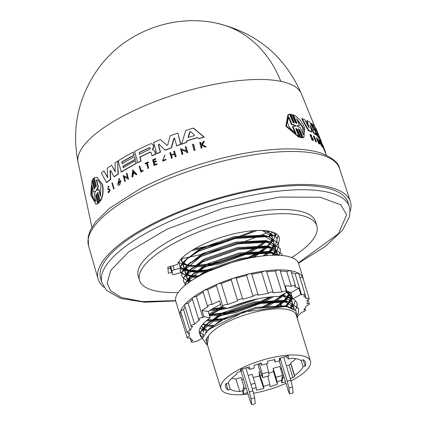 <?xml version="1.0" encoding="UTF-8"?>
<svg xmlns="http://www.w3.org/2000/svg" width="426" height="426" viewBox="0 0 426 426"><rect width="100%" height="100%" fill="white"/><g stroke="black" fill="none" stroke-linecap="round" stroke-linejoin="round"><path stroke-width="0.64" d="M280.825 81.361A117.262 95.807 -78.4 0 0 216.392 23.158C172.674 13.643 124.541 32.104 98.395 68.437C78.208 96.894 71.446 128.237 78.096 162.46A116.852 37.52 -17.1 0 1 121.272 117.059A116.852 37.52 -17.1 0 1 280.825 81.361A116.852 37.52 -17.1 0 1 301.374 93.768L314.755 126.602M257.128 230.498L237.415 237.916M236.627 238.187L208.99 246.537M208.197 246.745L191.551 250.669M300.218 137.614L301.922 137.657L300.218 137.614L296.72 129.413L297.247 129.254L295.995 128.317L295.862 129.035L299.27 137.002L286.394 125.942L288.53 114.424L289.51 114.216L292.923 122.182L294.19 123.114L294.318 122.395L290.82 114.195L292.023 114.392L295.511 122.592L296.725 123.545L296.826 122.832L293.439 114.86C297.992 117.033 301.73 121.357 304.654 127.832L303.94 137.513L303.115 137.673L299.739 129.701L299.222 129.861L302.598 137.832L303.115 137.673M299.27 137.002L298.738 137.167L285.814 126.128L287.987 114.594L288.53 114.424M294.318 122.39L293.791 122.555L290.287 114.36L290.82 114.195M296.821 122.832L296.304 122.992L292.923 115.025L293.439 114.86M303.882 137.529L302.598 137.832M316.028 141.97A122.267 39.261 162.9 0 0 315.735 141.81L313.366 136.059L313.829 135.915A122.182 39.235 -17.1 0 1 314.122 136.07L316.491 141.826L316.028 141.97M311.566 135.803L310.836 135.122L311.331 136.512L313.286 139.153L313.35 140.468L312.876 140.612L311.31 139.126L312.029 138.903L312.998 139.834L312.961 139.014L311.321 136.895L310.463 134.43L311.779 135.697L311.092 135.953M312.487 139.158L310.842 137.044L309.984 134.579M323.813 147.843L323.888 147.822A122.544 39.352 162.9 0 0 323.552 147.156L324.181 148.818L323.739 148.956A122.267 39.261 162.9 0 0 323.584 148.695L323.041 147.247M323.584 148.695L324.032 148.557L322.178 143.7L324.942 150.378L324.5 150.516A122.267 39.261 162.9 0 0 324.383 150.245L323.84 148.924M322.21 146.411L322.658 146.272L322.961 147.023A122.731 39.41 -17.1 0 1 323.116 147.22L322.668 147.359A122.267 39.261 162.9 0 0 322.514 147.162L321.987 145.974M322.658 146.272L320.331 141.783L322.035 145.958L321.587 146.097A122.267 39.261 162.9 0 0 321.401 145.905L319.047 140.143L319.495 140.005L322.264 145.314L320.613 141.262A122.182 39.235 -17.1 0 1 320.767 141.459L323.116 147.22M319.26 144.036L319.814 143.897L319.26 144.036A122.267 39.261 162.9 0 0 318.861 143.738L316.411 138.013L316.869 137.87L318.398 139.68L317.934 140.191L317.258 139.185M318.355 141.767L318.808 141.629A122.512 39.341 162.9 0 1 319.266 141.986L318.813 142.13A122.049 39.192 162.9 0 0 318.355 141.767L318.115 141.192L318.573 141.054A122.459 39.32 -17.1 0 1 319.362 141.682L319.718 143.892A122.731 39.41 162.9 0 0 319.319 143.599L316.869 137.87M316.076 130.484A120.563 38.713 162.9 0 0 315.794 130.063M321.774 143.828L320.549 140.825A121.341 38.963 162.9 0 0 317.061 135.841L314.739 130.164M312.439 127.454L311.182 123.609L311.64 123.471A120.75 38.771 -17.1 0 1 312.801 124.461L316.209 134.563L315.751 134.701A121.341 38.963 162.9 0 0 313.733 133.274L310.373 126.575M309.952 125.164L310.293 125.356L309.952 125.164L311.923 131.836L311.454 131.98A121.341 38.963 162.9 0 0 308.28 130.558L301.736 118.801L302.22 118.652A120.75 38.771 -17.1 0 1 304.611 119.536L309.191 128.045L307.13 120.664A120.75 38.771 -17.1 0 1 309.84 122.193L313.914 130.468L311.64 123.471M308.131 126.064L306.661 120.808L307.13 120.664M193.292 144.212L193.596 144.276L195.06 150.122A122.241 39.251 162.9 0 0 194.256 150.378L193.952 150.314L192.488 144.462A122.156 39.224 -17.1 0 1 193.292 144.212L194.757 150.064A122.704 39.4 162.9 0 0 193.952 150.314M142.859 170.182L143.264 170.789A122.241 39.251 162.9 0 0 140.868 172.008L139.164 166.38A122.182 39.235 -17.1 0 1 139.76 166.076L141.054 171.098A122.656 39.384 162.9 0 1 142.859 170.182L143.264 170.789M139.76 166.076L141.32 171.151M148.157 161.955L148.541 162.476A121.761 39.096 162.9 0 0 147.348 163.041L148.663 168.142A122.241 39.251 162.9 0 0 148.051 168.44L146.469 163.28A122.225 39.245 162.9 0 0 145.207 163.893L145.085 163.424A122.182 39.235 -17.1 0 1 148.157 161.955L148.28 162.423A122.225 39.245 162.9 0 0 147.082 162.988L148.397 168.089A122.704 39.4 162.9 0 0 147.785 168.387M146.512 163.446A121.761 39.096 162.9 0 0 145.468 163.946L145.207 163.893M164.574 155.868L162.641 160.517M166.257 159.729L165.496 159.377L166.257 159.729L162.604 161.22L164.628 155.218L164.532 155.863L165.048 155.309L164.777 155.256M164.628 155.218L165.048 155.309M202.046 145.266L201.573 146.049L202.062 148.014A122.241 39.251 162.9 0 0 201.429 148.2L201.115 148.136L199.735 142.577A122.182 39.235 -17.1 0 1 200.369 142.39L200.902 144.536A122.384 39.298 -17.1 0 1 201.578 144.339L203.277 141.56A122.182 39.235 -17.1 0 1 204.097 141.331L202.03 144.696L205.843 146.784A122.704 39.4 162.9 0 0 205.002 147.018L201.727 145.202L201.258 145.98L201.573 146.049M200.369 142.39L200.683 142.454L201.216 144.6M204.097 141.331L204.416 141.395L202.35 144.76L206.168 146.848A122.241 39.251 162.9 0 0 205.321 147.082L205.002 147.018M157.167 164.25L156.901 164.196A122.704 39.4 162.9 0 0 154.09 165.448L154.356 165.501A122.241 39.251 162.9 0 1 157.167 164.25L156.773 163.701A122.661 39.384 -17.1 0 0 154.547 164.692L153.962 162.428A122.448 39.32 -17.1 0 1 156.193 161.438L156.017 160.756L156.459 161.491A121.98 39.171 162.9 0 0 154.228 162.482L154.814 164.745M156.017 160.756A122.384 39.298 162.9 0 0 153.786 161.747L153.36 160.085A122.225 39.245 -17.1 0 1 155.591 159.095L155.469 158.621L155.857 159.148A121.761 39.096 162.9 0 0 153.626 160.139L154.052 161.8M176.162 156.566L175.879 156.507A122.704 39.4 162.9 0 0 175.155 156.779L175.432 156.837A122.241 39.251 162.9 0 1 176.162 156.566L174.463 150.942A122.182 39.235 -17.1 0 0 173.733 151.209L174.367 153.69A122.416 39.309 -17.1 0 0 171.135 154.92L170.501 152.439L171.412 154.973M174.49 154.169A121.98 39.171 162.9 0 0 171.492 155.304L172.2 158.062A122.241 39.251 162.9 0 0 171.486 158.339L169.788 152.71A122.182 39.235 162.9 0 1 170.501 152.439M181.806 149.909L182.882 154.148A122.241 39.251 162.9 0 0 182.126 154.414L180.352 148.498L186.327 150.921L185.289 146.805A122.156 39.224 -17.1 0 1 186.055 146.544L187.536 152.396A122.704 39.4 162.9 0 0 186.764 152.657L186.572 151.896L181.519 149.845L182.594 154.09A122.704 39.4 162.9 0 0 181.838 154.356M180.352 148.498L186.62 150.98M186.055 146.544L187.829 152.46A122.241 39.251 162.9 0 0 187.057 152.716L186.764 152.657M193.67 128.167L204.294 137.161A121.341 38.963 162.9 0 0 198.969 138.668L197.408 137.529A121.682 39.075 162.9 0 0 186.822 140.82L186.306 142.438A121.809 39.112 162.9 0 0 181.508 144.057L185.832 130.431A120.75 38.771 162.9 0 1 193.356 128.104L193.67 128.167M197.542 137.646A121.218 38.92 162.9 0 0 187.115 140.878L186.599 142.502A121.341 38.963 162.9 0 0 181.795 144.116L181.508 144.057M153.275 149.893L155.075 151.448L155.778 154.207A121.341 38.963 162.9 0 0 152.21 155.783L151.944 155.73A121.809 39.112 -17.1 0 1 155.511 154.148L154.808 151.395L153.275 149.893L152.519 149.861M140.063 157.114L139.797 157.061A121.437 38.995 162.9 0 1 150.165 152.125L150.431 152.178A120.973 38.846 162.9 0 0 140.063 157.114L141.081 161.065A121.341 38.963 162.9 0 0 137.768 162.759L134.6 151.443A120.75 38.771 -17.1 0 1 150.463 143.834L151.757 143.679L153.19 145.08L153.52 146.363L153.126 148.04L152.332 149.191L152.955 149.909M151.757 143.679L153.456 145.133L153.786 146.416L153.392 148.099L152.604 149.249M159.281 144.244L158.6 144.723L160.517 152.189A121.341 38.963 162.9 0 0 156.795 153.765L153.632 142.449A120.75 38.771 -17.1 0 1 160.517 139.579L167.088 145.452M160.517 139.579L166.997 145.388M166.944 145.447L167.684 144.962L170.208 135.825A120.75 38.771 -17.1 0 1 177.823 133.098L180.959 144.403A121.341 38.963 162.9 0 0 176.769 145.884L174.585 138.365L173.749 138.477L171.305 147.742A121.809 39.112 162.9 0 0 165.091 150.154L159.01 144.19L158.328 144.664L160.245 152.135A121.809 39.112 162.9 0 0 156.528 153.711M174.873 138.423L174.032 138.535L171.587 147.795A121.341 38.963 162.9 0 0 165.368 150.213L165.091 150.154M122.006 162.114L122.166 163.712A121.186 38.915 -17.1 0 1 134.44 156.779L135.388 159.478A120.968 38.846 162.9 0 0 132.502 161.023A120.968 38.846 162.9 0 0 123.114 166.417L123.189 167.684A121.559 39.032 -17.1 0 1 135.468 160.751L136.416 163.462A121.341 38.963 162.9 0 0 133.519 165.011A121.341 38.963 162.9 0 0 121.341 172.136L118.178 160.82A120.75 38.771 -17.1 0 1 133.247 152.151L134.275 155.176A120.563 38.713 162.9 0 0 131.4 156.715A120.563 38.713 162.9 0 0 122.006 162.114L122.432 163.765M135.511 172.812L136.895 174.426A122.267 39.261 162.9 0 0 136.192 174.804L134.605 173.19A122.544 39.352 162.9 0 0 132.891 174.138L132.614 176.582A122.731 39.41 162.9 0 0 131.938 176.966L132.752 169.809L135.511 172.812M254.136 230.652A123.716 39.724 -17.1 0 1 226.936 240.37M218.181 243.017A123.716 39.724 -17.1 0 1 194.107 249.119M134.722 173.329A122.081 39.203 162.9 0 0 133.152 174.191L132.875 176.641A122.267 39.261 162.9 0 0 132.204 177.019L131.938 176.966M110.904 170.565L110.366 170.954L110.717 179.426A121.341 38.963 162.9 0 0 106.606 182.647L101.351 173.126A120.75 38.771 -17.1 0 1 103.976 170.922L107.64 177.754L107.245 168.355A120.75 38.771 -17.1 0 1 111.532 165.235L115.276 171.806L115.036 162.854A120.75 38.771 -17.1 0 1 117.714 161.113L118.002 174.058A121.809 39.112 162.9 0 0 114.077 176.731L110.627 170.506L110.089 170.901L110.446 179.367A121.809 39.112 162.9 0 0 106.324 182.589M103.976 170.922L107.618 177.253M111.532 165.235L115.265 171.364M117.714 161.113L118.268 174.117A121.341 38.963 162.9 0 0 114.349 176.79L114.077 176.731M119.994 181.79A122.049 39.192 162.9 0 0 119.291 182.259L118.87 181.614A122.459 39.32 -17.1 0 1 120.579 180.491L120.846 180.544L119.828 184.623A122.267 39.261 162.9 0 0 119.019 185.166L117.853 185.198L118.976 178.659L119.621 178.952L119.248 179.863L119.887 179.005L119.621 178.952M118.976 178.659L119.887 179.005M118.934 179.697L117.81 184.021M128.711 179.042A122.267 39.261 162.9 0 0 128.189 179.351L127.928 179.298A122.731 39.41 -17.1 0 1 128.45 178.989L126.937 173.126L128.45 178.989M124.28 176.817L125.372 181.061A122.267 39.261 162.9 0 0 124.866 181.38L123.087 175.464L127.48 177.557L126.415 173.441A122.182 39.235 -17.1 0 1 126.937 173.126M123.087 175.464L127.741 177.615M108.508 192.69L109.796 189.969L109.248 189.006L107.959 188.745L109.248 189.006L110.078 190.028L108.79 192.749L107.884 192.169L108.486 191.716M108.204 191.657L108.593 191.988L109.397 190.289L108.891 189.655L107.842 189.41L108.263 186.151L109.077 186.636L108.752 187.195L108.183 186.913L107.959 188.745M112.331 182.727L114.104 188.638A122.267 39.261 162.9 0 0 113.662 188.968L111.889 183.052A122.182 39.235 -17.1 0 1 112.331 182.727L114.104 188.638M99.343 202.158L97.261 193.793L97.57 193.857L99.652 202.222L98.619 202.973L99.652 202.222M98.086 203.729L97.772 203.665L95.759 195.534L96.074 195.603L98.086 203.729L95.877 204.251L90.679 194.842L92.011 180.406L94.024 188.537L94.338 188.606L92.325 180.475L92.011 180.406M94.024 188.537L94.37 189.043L94.801 187.61L92.724 179.239L93.427 178.425L93.741 178.489L95.823 186.854L95.515 186.79L95.871 187.296L96.351 185.864L94.316 177.733L96.872 177.285L102.267 184.415C103.427 191.104 102.719 196.631 100.131 201.003L98.102 192.871L97.735 192.36L97.261 193.793M96.872 177.285L102.559 184.474C103.72 191.167 103.012 196.695 100.435 201.061L100.131 201.003M174.319 138.12L174.585 138.365M155.107 151.592L154.84 151.539M313.35 140.468L311.789 138.977M104.072 287.31A131.948 42.371 -17.1 0 1 98.129 279.083A131.948 42.371 -17.1 0 1 146.65 226.888A131.948 42.371 -17.1 0 1 274.062 186.359A131.948 42.371 -17.1 0 1 350.358 201.487A131.948 42.371 -17.1 0 1 350.071 211.631M139.148 153.946L139.568 152.503A120.569 38.713 162.9 0 1 149.537 147.779L150.287 148.189L149.696 149.377A121.186 38.915 162.9 0 0 139.733 154.105L139.281 154.175L139.307 152.449A121.032 38.862 -17.1 0 1 149.27 147.726L149.755 147.662M194.512 135.021L194.251 135.649A121.437 38.995 162.9 0 0 188.548 137.422L188.042 137.028L189.778 131.794L190.539 131.559L194.512 135.021M95.909 201.519C92.176 199.714 90.829 194.235 91.856 185.081L93.592 192.137L95.669 191.109L94.167 194.464L95.909 201.519L95.616 201.482M96.617 190.454L96.452 189.794L98.108 187.003L96.329 179.916C98.299 180.086 99.828 182.003 100.925 185.651L100.456 196.365L98.678 189.272L96.526 190.481M295.394 125.452L295.676 126.112L292.928 126.485L295.9 133.391C288.2 127.731 285.894 122.363 288.972 117.299L291.948 124.206L295.394 125.452L294.867 125.617L291.4 124.376L288.423 117.464M295.143 126.277L294.867 125.617M296.555 118.55L303.158 127.401C304.595 130.979 304.665 133.402 303.365 134.68L300.431 127.725L297.353 126.389L297.076 125.745L299.489 125.5L296.555 118.55M303.248 134.392L302.662 127.555L296.922 119.424M148.152 227.154A129.397 41.551 -17.1 0 1 273.439 187.36A129.397 41.551 -17.1 0 1 347.999 202.472L349.288 206.674A129.397 41.551 -17.1 0 0 274.727 191.562A129.397 41.551 -17.1 0 0 149.441 231.35A129.397 41.551 -17.1 0 0 101.404 280.138A129.397 41.551 -17.1 0 0 101.931 282.768L100.637 278.572A129.397 41.551 -17.1 0 1 148.152 227.154M178.164 292.449A92.761 29.783 -17.1 0 1 139.536 280.393L138.242 276.197A92.761 29.783 -17.1 0 1 172.301 239.332A92.761 29.783 -17.1 0 1 262.112 210.811A92.761 29.783 -17.1 0 1 315.56 221.642L316.853 225.844A92.761 29.783 -17.1 0 1 291.677 257.528M139.536 280.393A92.761 29.783 -17.1 0 1 173.595 243.534A92.761 29.783 -17.1 0 1 263.406 215.008A92.761 29.783 -17.1 0 1 316.853 225.844M277.278 244.812A53.335 17.125 162.9 0 0 278.418 242.9A53.335 17.125 162.9 0 0 279.174 237.436A53.335 17.125 162.9 0 0 248.438 231.206A53.335 17.125 162.9 0 0 196.796 247.607A53.335 17.125 162.9 0 0 177.472 264.477L167.791 267.24L168.398 273.274L171.795 272.305M269.594 252.309A53.335 17.125 162.9 0 0 274.376 248.214M274.45 248.14A53.335 17.125 162.9 0 0 277.235 244.865M277.065 238.826A53.335 17.125 162.9 0 0 278.103 235.466M180.938 317.429A64.235 20.624 -17.1 0 1 180.358 316.087A64.235 20.624 -17.1 0 1 203.942 290.559A64.235 20.624 -17.1 0 1 266.138 270.808A64.235 20.624 -17.1 0 1 303.152 278.311A64.235 20.624 -17.1 0 1 303.424 279.744M291.858 296.038A64.235 20.624 -17.1 0 1 291.427 296.363M287.534 299.084A64.235 20.624 -17.1 0 1 284.169 301.203M284.02 301.294A64.235 20.624 -17.1 0 1 280.627 303.253M180.358 316.087L175.837 301.395A64.235 20.624 -17.1 0 1 199.421 275.867A64.235 20.624 -17.1 0 1 261.617 256.117A64.235 20.624 -17.1 0 1 298.631 263.619L303.152 278.311M202.084 338.345L195.587 341.87A61.45 19.734 -17.1 0 1 194.842 341.545A2.668 0.857 -17.1 0 1 191.253 341.801A2.668 0.857 -17.1 0 1 192.232 340.741A2.668 0.857 -17.1 0 1 192.861 340.449A61.45 19.734 -17.1 0 1 190.14 337.727A2.668 0.857 -17.1 0 1 187.184 337.738A2.668 0.857 -17.1 0 1 188.164 336.678A2.668 0.857 -17.1 0 1 189.442 336.151A61.45 19.734 -17.1 0 1 189.389 332.573A2.668 0.857 -17.1 0 1 187.105 332.397A2.668 0.857 -17.1 0 1 188.084 331.337A2.668 0.857 -17.1 0 1 190.033 330.629A61.45 19.734 -17.1 0 1 192.648 326.438A2.668 0.857 -17.1 0 1 191.018 326.14A2.668 0.857 -17.1 0 1 191.998 325.081A2.668 0.857 -17.1 0 1 194.586 324.261A61.45 19.734 -17.1 0 1 199.698 319.745A2.668 0.857 -17.1 0 1 198.649 319.399A2.668 0.857 -17.1 0 1 199.629 318.339A2.668 0.857 -17.1 0 1 202.792 317.482L196.338 296.491A2.668 0.857 162.9 0 0 193.175 297.348A2.668 0.857 162.9 0 0 192.195 298.408L198.649 319.399M202.792 317.482A61.45 19.734 -17.1 0 1 203.889 316.736L201.951 310.437A61.45 19.734 -17.1 0 1 208.112 306.645A2.668 0.857 -17.1 0 1 207.553 306.326A2.668 0.857 -17.1 0 1 208.532 305.266A2.668 0.857 -17.1 0 1 212.159 304.452L207.638 289.755A2.668 0.857 162.9 0 0 204.011 290.575A2.668 0.857 162.9 0 0 203.032 291.634L207.553 306.326M212.159 304.452A61.45 19.734 -17.1 0 1 219.55 300.878L221.488 307.173A61.45 19.734 162.9 0 1 223.006 306.502A2.668 0.857 -17.1 0 1 222.793 306.283A2.668 0.857 -17.1 0 1 223.772 305.224A2.668 0.857 -17.1 0 1 227.724 304.521L221.27 283.53A2.668 0.857 162.9 0 0 217.313 284.233A2.668 0.857 162.9 0 0 216.333 285.292L222.793 306.283M227.724 304.521A61.45 19.734 -17.1 0 1 237.676 300.852A2.668 0.857 -17.1 0 1 237.655 300.804A2.668 0.857 -17.1 0 1 238.635 299.744A2.668 0.857 -17.1 0 1 241.196 298.93A2.668 0.857 -17.1 0 1 242.751 299.228L236.292 278.237A2.668 0.857 162.9 0 0 234.742 277.938A2.668 0.857 162.9 0 0 232.175 278.758A2.668 0.857 162.9 0 0 231.196 279.818A2.668 0.857 162.9 0 0 231.217 279.861A61.45 19.734 162.9 0 0 221.27 283.53M237.644 300.756L231.217 279.861M242.751 299.228A61.45 19.734 -17.1 0 1 253.065 296.389A2.668 0.857 -17.1 0 1 254.045 295.511A2.668 0.857 -17.1 0 1 256.622 294.691A2.668 0.857 -17.1 0 1 258.161 295A2.668 0.857 -17.1 0 1 258.145 295.223A61.45 19.734 -17.1 0 1 268.124 293.407A2.668 0.857 -17.1 0 1 268.944 292.795A2.668 0.857 -17.1 0 1 271.527 291.975A2.668 0.857 -17.1 0 1 273.066 292.289A2.668 0.857 -17.1 0 1 272.864 292.784A61.45 19.734 -17.1 0 1 281.826 292.119A2.668 0.857 -17.1 0 1 282.332 291.799A2.668 0.857 -17.1 0 1 284.909 290.979A2.668 0.857 -17.1 0 1 286.448 291.288A2.668 0.857 -17.1 0 1 285.905 292.082A61.45 19.734 -17.1 0 1 287.188 292.114L285.25 285.814A61.45 19.734 -17.1 0 1 291.299 286.304A2.668 0.857 -17.1 0 1 291.341 286.283A2.668 0.857 -17.1 0 1 293.924 285.463A2.668 0.857 -17.1 0 1 295.463 285.771A2.668 0.857 -17.1 0 1 294.483 286.831A2.668 0.857 -17.1 0 1 294.441 286.858A61.45 19.734 -17.1 0 1 298.903 288.21L300.836 294.51L292.742 298.903A51.019 16.38 -17.1 0 1 296.975 303.19A51.019 16.38 -17.1 0 1 297.119 305.884M258.161 295L251.702 274.009A2.668 0.857 162.9 0 0 250.168 273.7A2.668 0.857 162.9 0 0 247.586 274.52A2.668 0.857 162.9 0 0 246.606 275.398A61.45 19.734 162.9 0 0 236.292 278.237M253.065 296.389L246.606 275.398M273.066 292.289L266.607 271.298A2.668 0.857 162.9 0 0 265.068 270.989A2.668 0.857 162.9 0 0 262.491 271.809A2.668 0.857 162.9 0 0 261.665 272.416A61.45 19.734 162.9 0 0 251.766 274.216M268.124 293.407L261.665 272.416M286.448 291.288L279.988 270.297A2.668 0.857 162.9 0 0 278.455 269.988A2.668 0.857 162.9 0 0 275.872 270.808A2.668 0.857 162.9 0 0 275.366 271.128A61.45 19.734 162.9 0 0 266.751 271.756M281.826 292.119L275.366 271.128M295.463 285.771L290.942 271.08A2.668 0.857 162.9 0 0 289.403 270.766A2.668 0.857 162.9 0 0 286.82 271.586A2.668 0.857 162.9 0 0 286.778 271.612A61.45 19.734 162.9 0 0 280.239 271.106M291.299 286.304L286.778 271.612M181.929 315.575A2.668 0.857 162.9 0 0 181.71 315.687A2.668 0.857 162.9 0 0 180.73 316.747L187.184 337.738M185.102 306.917A61.45 19.734 162.9 0 0 183.574 309.638A2.668 0.857 162.9 0 0 181.63 310.346A2.668 0.857 162.9 0 0 180.651 311.406L187.105 332.397M192.483 299.35A61.45 19.734 162.9 0 0 188.127 303.269A2.668 0.857 162.9 0 0 185.539 304.089A2.668 0.857 162.9 0 0 184.559 305.149L191.018 326.14M207.377 344.756L208.516 335.72A46.844 15.043 -17.1 0 1 223.868 323.845A46.844 15.043 -17.1 0 1 286.991 309.372A46.844 15.043 -17.1 0 1 296.214 314.91L310.421 361.094A46.844 15.043 -17.1 0 1 293.221 379.704A46.844 15.043 -17.1 0 1 290.963 380.897M248.06 394.087A46.844 15.043 -17.1 0 1 220.876 388.64A46.844 15.043 -17.1 0 1 238.075 370.024A46.844 15.043 -17.1 0 1 283.428 355.619A46.844 15.043 -17.1 0 1 310.421 361.094M262.996 255.951L268.108 252.277M192.461 274.605L205.923 265.52L239.348 253.96L266.49 251.936L268.231 252.181L272.917 247.815L276.868 252.027L277.166 252.996L267.693 246.947M272.991 247.735L275.728 243.976M275.766 243.901L276.969 240.621M276.98 240.557L276.809 237.639L266.612 231.116L262.283 230.493M263.231 255.925L268.263 252.288M268.38 252.192L269.264 251.457M269.717 251.074L273.023 247.841M273.093 247.762L275.798 244.007M275.84 243.938L277.012 240.663M277.022 240.605L276.841 237.745L266.644 231.222L260.345 230.45M180.241 270.302L180.576 271.389L181.785 272.821M181.838 272.864L185.214 274.738M185.305 274.77L190.773 276.005M190.907 276.021L198.564 276.341M180.938 272.571L174.697 274.355A2.316 0.745 -17.1 0 1 172.402 274.28A2.316 0.745 -17.1 0 1 172.392 274.232L172.088 271.218A2.316 0.745 -17.1 0 1 174.239 269.828L180.486 268.05A51.019 16.38 162.9 0 0 180.464 271.479A51.019 16.38 162.9 0 0 180.938 272.571L180.608 271.495L181.769 272.88M181.822 272.928L185.161 274.813M185.246 274.845L190.672 276.096M190.805 276.112L198.362 276.453M272.64 255.243L274.589 253.252L277.235 255.227M274.663 253.172L277.401 249.412M277.438 249.343L278.641 246.058M278.652 245.994L278.482 243.076L268.284 236.552L265.137 236.057L235.503 238.304L199.118 250.957L185.933 259.535L180.225 267.209C181.945 262.203 188.255 256.819 199.15 251.063L235.535 238.411L268.321 236.659L278.513 243.182L278.695 246.042M272.789 255.238L274.695 253.278M274.77 253.198L277.475 249.45M277.512 249.375L278.684 246.1M278.828 255.28L279.073 254.849M279.115 254.78L280.313 251.494M280.324 251.436L280.154 248.512L269.962 241.995L266.814 241.494L237.175 243.747L200.795 256.393L187.605 264.972L182.003 272.129L181.79 275.798L183.462 278.258M278.923 255.28L279.147 254.886M279.184 254.817L280.356 251.542M280.367 251.478L280.186 248.619L269.993 242.101L237.207 243.853L200.827 256.5L182.035 272.235L181.827 275.904L183.446 278.322M282.087 255.504L281.826 253.949L271.634 247.431L268.486 246.936L238.848 249.183L202.467 261.83L189.277 270.414L183.675 277.571L183.468 281.235L185.134 283.695M282.113 255.504L281.858 254.056L271.666 247.538L238.88 249.29L202.499 261.937L183.707 277.677L183.5 281.341L185.118 283.759M280.111 255.35L273.306 252.868L270.159 252.373L240.52 254.62L204.139 267.272L190.954 275.851L185.347 283.008L184.932 285.409M279.957 255.339L273.338 252.975L240.557 254.727L204.171 267.379L185.379 283.114L184.959 285.383M229.939 263.172L208.878 271.181M183.51 278.3L186.886 280.175M186.977 280.207L190.635 281.165M183.494 278.364L186.833 280.249M186.923 280.281L190.518 281.245M185.182 283.737L186.13 284.435M185.166 283.801L186.071 284.483M297.385 314.835L298.466 312.38L298.557 308.333L288.365 301.816L285.218 301.315L255.579 303.568L219.198 316.214L206.008 324.798L200.406 331.955L200.199 335.619L202.377 338.489M297.38 315.011L298.498 312.487L298.589 308.44L288.397 301.922L255.611 303.674L219.23 316.321L200.438 332.062L200.231 335.725L202.366 338.563M205.71 340.145L206.392 340.363M205.689 340.23L206.381 340.454M296.906 317.157L295.905 310.794L287.859 306.992L284.861 306.512L244.258 311.933L208.458 329.559L202.382 338.457L206.711 344.639L207.441 344.969M292.742 298.903L292.561 298.317L286.693 296.374L280.723 295.623M292.593 298.424L286.725 296.48L280.548 295.719M224.108 307.631L217.521 310.778L209.448 315.501L210.167 317.839L203.889 316.736M224.305 307.668L217.558 310.884L209.48 315.607M200.241 332.685L203.868 334.644M203.186 335.858L202.696 334.277L203.814 334.724M292.561 298.317L290.889 292.88L286.97 291.395M290.921 292.987L287.002 291.501M295.255 310.149L295.729 309.367L295.234 310.133M295.319 310.208L296.863 306.928A51.019 16.38 -17.1 0 1 295.729 309.367L297.044 305.879M180.336 267.565L183.542 269.296M183.627 269.328L189.101 270.569M189.235 270.585L197.797 270.872M198.015 270.861L211.211 269.365A51.019 16.38 -17.1 0 1 198.473 270.579M213.879 268.923A51.019 16.38 -17.1 0 1 211.211 269.365L214.113 268.822M180.368 267.672L183.489 269.37M183.574 269.402L189 270.659M189.133 270.675L197.616 270.984M197.834 270.979L213.618 269.035M123.114 166.417L123.455 167.737M171.587 147.795L171.305 147.742M180.959 144.403L180.672 144.345A121.809 39.112 162.9 0 0 176.481 145.83M177.823 133.098L180.672 144.345M160.517 152.189L160.245 152.135M118.268 174.117L118.002 174.058M110.717 179.426L110.446 179.367M155.778 154.207L155.511 154.148M152.689 149.856L152.332 149.191M153.786 146.416L153.52 146.363M141.081 161.065L140.82 161.012A121.809 39.112 162.9 0 0 137.507 162.7M139.797 157.061L140.82 161.012M151.944 155.73L151.134 152.572L150.165 152.125L150.623 152.066M134.275 155.176L134.014 155.123A121.032 38.862 162.9 0 0 121.74 162.056M133.247 152.151L134.014 155.123M136.416 163.462L136.155 163.408A121.809 39.112 162.9 0 0 121.075 172.077M135.468 160.751L136.155 163.408M135.388 159.478L135.122 159.425A121.431 38.995 162.9 0 0 122.848 166.358M134.44 156.779L135.122 159.425M186.599 142.502L186.306 142.438M187.115 140.878L186.822 140.82M204.294 137.161L203.969 137.097A121.809 39.112 162.9 0 0 198.654 138.604M193.356 128.104L203.969 137.097M119.019 185.166L117.853 185.198M119.828 184.623L119.557 184.57A122.731 39.41 162.9 0 0 118.753 185.113M120.579 180.491L119.557 184.57M119.248 179.863L118.801 179.66L118.018 184.197L119.994 181.556A122.512 39.341 162.9 0 0 119.019 182.206M187.829 152.46L187.536 152.396M182.882 154.148L182.594 154.09M125.372 181.061L124.014 176.763L127.731 178.537L127.928 179.298M125.106 181.007A122.731 39.41 162.9 0 0 124.6 181.322M136.895 174.426L136.629 174.372A122.731 39.41 162.9 0 0 135.931 174.751M132.752 169.809L136.629 174.372M172.2 158.062L171.923 158.009A122.704 39.4 162.9 0 0 171.209 158.28M171.492 155.304L171.923 158.009M175.155 156.779L174.452 154.02A122.448 39.32 162.9 0 0 171.215 155.25M174.463 150.942L175.879 156.507M154.228 162.482L153.962 162.428M156.459 161.491L156.193 161.438M153.626 160.139L153.36 160.085M155.857 159.148L155.591 159.095M154.09 165.448L152.657 159.878A122.182 39.235 -17.1 0 1 155.469 158.621M156.773 163.701L156.901 164.196M109.077 186.636L108.47 187.136M108.263 186.151L108.795 186.583M206.168 146.848L205.843 146.784M202.35 144.76L202.03 144.696M202.062 148.014L201.748 147.95A122.704 39.4 162.9 0 0 201.115 148.136M201.258 145.98L201.748 147.95M165.496 159.377L162.807 160.602L164.532 155.863M165.986 159.675L162.604 161.22M148.663 168.142L148.397 168.089M147.348 163.041L147.082 162.988M143.003 170.735A122.704 39.4 162.9 0 0 140.607 171.955M113.827 188.585A122.731 39.41 162.9 0 0 113.391 188.91M195.06 150.122L194.757 150.064M93.427 178.425L95.515 186.79M97.772 203.665L95.552 204.182M95.759 195.534L96.185 194.102L96.542 194.607L98.619 202.973M313.733 133.274L314.191 133.13L310.037 125.436M316.209 134.563A121.809 39.112 162.9 0 0 314.191 133.13M308.28 130.558L308.759 130.409L302.22 118.652M311.923 131.836A121.809 39.112 162.9 0 0 308.759 130.409M321.087 142.135L321.454 142.023L321.241 141.507M321.593 143.381L321.747 143.333A121.809 39.112 162.9 0 0 321.454 142.023M319.644 137.428A121.431 38.995 162.9 0 0 319.399 136.773L318.339 134.169A121.186 38.915 -17.1 0 0 315.863 130.239L315.197 128.609A121.032 38.862 162.9 0 1 317.674 132.545A121.032 38.862 162.9 0 1 317.972 133.343L317.966 133.343M312.876 124.669L312.988 124.637A120.75 38.771 -17.1 0 1 316.486 129.621L317.674 132.545M317.061 135.841L317.514 135.702L312.988 124.637M320.874 141.618L321.289 141.491A121.809 39.112 162.9 0 0 320.991 140.686A121.809 39.112 162.9 0 0 317.514 135.702M319.399 136.773A121.431 38.995 162.9 0 0 316.928 132.837L317.461 134.142A121.559 39.032 -17.1 0 1 319.931 138.072L320.991 140.686M318.861 143.738L319.319 143.599M318.808 141.629L318.573 141.054M319.266 141.986L319.367 142.976L317.322 138.791L318.387 140.047M322.514 147.162L322.961 147.023M320.235 141.379L320.613 141.262M321.401 145.905L321.854 145.767L319.495 140.005M322.178 143.7L321.737 143.839M324.383 150.245L324.83 150.106L323.888 147.822M324.942 150.378L324.942 150.373A122.731 39.41 162.9 0 0 324.83 150.106M325.017 151.789L325.357 151.683A122.704 39.4 162.9 0 1 325.565 152.636L325.384 152.689M325.357 151.683L324.836 150.41M315.735 141.81L316.204 141.666L313.829 135.915M316.491 141.826A122.731 39.41 162.9 0 0 316.204 141.666M299.739 129.701L298.541 128.737L298.434 129.456L301.922 137.657M300.745 137.449L297.247 129.254M188.548 137.422L188.042 137.028L188.846 137.481M133.194 171.524L134.382 172.929A122.512 39.341 162.9 0 0 132.939 173.723L133.194 171.524M322.865 145.388L323.723 147.439A122.512 39.341 162.9 0 0 323.446 146.879L322.865 145.388M293.216 126.389L292.385 126.655L293.216 126.389M295.782 125.819L295.676 126.112M298.796 125.718L299.489 125.5M190.843 131.623L190.081 131.858L188.34 137.087M133.455 171.582L133.2 173.781M93.592 192.137L95.754 191.002M92.032 185.805L92.32 195.917L95.669 201.471M96.452 189.794L96.926 190.518M98.678 189.272L98.976 189.336L100.611 195.859M96.633 179.974L98.406 187.062L98.108 187.003M96.761 189.858L98.406 187.062M295.048 132.837L292.385 126.655M291.948 124.206L291.4 124.376M296.555 125.904L298.983 125.659M180.544 272.688A53.335 17.125 162.9 0 0 181.678 273.3M181.732 273.322A53.335 17.125 162.9 0 0 185.321 274.594M185.411 274.616A53.335 17.125 162.9 0 0 191.279 275.569M191.423 275.579A53.335 17.125 162.9 0 0 199.688 275.723M180.283 269.051A53.335 17.125 162.9 0 0 183.004 270.105M183.084 270.132A53.335 17.125 162.9 0 0 188.398 271.202M188.532 271.218A53.335 17.125 162.9 0 0 196.7 271.575M196.903 271.57A53.335 17.125 162.9 0 0 210.913 270.228M251.958 257.629A53.335 17.125 162.9 0 0 258.294 254.434M167.95 268.833L170.501 268.103M275.436 233.315A51.019 16.38 -17.1 0 1 275.665 233.922A51.019 16.38 -17.1 0 1 275.894 235.828M266.676 248.012A51.019 16.38 -17.1 0 1 260.707 252.032M260.52 252.144A51.019 16.38 -17.1 0 1 253.79 255.829M252.283 256.574A51.019 16.38 -17.1 0 1 248.566 258.3M198.26 270.585A51.019 16.38 -17.1 0 1 189.698 270.185M189.565 270.169A51.019 16.38 -17.1 0 1 183.973 268.875M183.883 268.838A51.019 16.38 -17.1 0 1 180.315 266.937M217.036 308.317A64.235 20.624 -17.1 0 1 213.873 308.765M180.486 268.05L180.225 267.209M180.193 267.102L178.659 262.107M203.202 292.177A61.45 19.734 162.9 0 0 196.338 296.491M216.419 285.564A61.45 19.734 162.9 0 0 207.638 289.755M300.836 294.51A61.45 19.734 162.9 0 1 301.581 294.829A2.668 0.857 -17.1 0 1 305.17 294.579L298.717 273.588A2.668 0.857 162.9 0 0 295.122 273.843A61.45 19.734 162.9 0 0 291.384 272.518M305.17 294.579A2.668 0.857 -17.1 0 1 303.562 295.932A61.45 19.734 -17.1 0 1 306.283 298.653A2.668 0.857 -17.1 0 1 309.239 298.642L302.779 277.651A2.668 0.857 162.9 0 0 299.957 277.619M291.938 298.014L291.315 295.99A2.668 0.857 162.9 0 0 290.271 295.644A61.45 19.734 162.9 0 0 291.448 294.701M286.24 298.546A61.45 19.734 162.9 0 0 287.172 297.907A2.668 0.857 162.9 0 0 289.845 297.289M289.968 297.236A2.668 0.857 162.9 0 0 290.644 296.869M301.581 294.829L295.122 273.843M306.283 298.653L305.123 294.872M309.239 298.642A2.668 0.857 -17.1 0 1 306.981 300.229A61.45 19.734 -17.1 0 1 307.034 303.807A2.668 0.857 -17.1 0 1 309.319 303.983A2.668 0.857 -17.1 0 1 306.39 305.751A61.45 19.734 -17.1 0 1 303.775 309.936A2.668 0.857 -17.1 0 1 305.405 310.24A2.668 0.857 -17.1 0 1 301.837 312.12A61.45 19.734 -17.1 0 1 297.172 316.284M291.586 299.92L290.889 297.662M290.857 297.556L290.271 295.644M297.076 316.646A2.668 0.857 -17.1 0 1 297.774 316.981A2.668 0.857 -17.1 0 1 297.119 317.849M281.075 306.214L280.217 303.429M189.442 336.151L188.393 332.738M190.033 330.629L183.574 309.638M194.586 324.261L188.127 303.269M202.142 338.308L202.419 338.159M202.723 336.961A51.019 16.38 -17.1 0 1 200.018 334.442M199.991 334.394A51.019 16.38 -17.1 0 1 199.448 333.191A51.019 16.38 -17.1 0 1 210.167 317.839M220.625 304.366A51.019 16.38 162.9 0 0 208.229 311.539L201.951 310.437M221.488 307.173L227.766 308.275A51.019 16.38 -17.1 0 1 279.094 296.507L287.188 292.114M298.903 288.21L290.804 292.609A51.019 16.38 162.9 0 0 286.927 291.262M297.108 305.943A51.019 16.38 -17.1 0 1 296.863 306.928L297.087 305.927M208.229 311.539L209.448 315.501M290.889 292.88L290.804 292.609M206.562 342.115L206.669 342.461A46.844 15.043 -17.1 0 1 208.516 335.72L206.759 338.766L206.615 342.28M285.905 383.315A46.844 15.043 -17.1 0 1 253.518 393.262M290.638 379.71L290.5 378.331L292.928 377.638A41.743 13.403 -17.1 0 0 294.67 376.563L294.563 375.476A39.421 12.658 162.9 0 0 303.083 366.616L305.229 366.269A41.743 13.403 162.9 0 0 305.543 362.59A41.743 13.403 162.9 0 0 303.227 359.736L301.022 360.497A39.421 12.658 162.9 0 0 291.538 358.175L288.551 359.027L288.226 355.806L279.323 358.346L279.573 360.811L275.121 362.079L274.866 359.56L267.475 361.2L267.698 363.421L261.468 365.199L261.245 362.979L253.944 365.529L254.2 368.048L249.748 369.315L249.498 366.85L240.594 369.39L240.796 371.403L240.951 369.289M268.7 373.336L273.476 371.605L277.353 384.204L277.097 381.685L281.549 380.418L281.799 382.883L285.452 381.84M277.353 384.204L270.052 386.755L269.828 384.534L263.593 386.313L259.072 372.042L260.259 371.701M253.193 377.452L259.477 376.057L263.816 388.528L263.593 386.313M263.816 388.528L256.425 390.168L256.175 387.649L252.261 388.768M240.796 371.403L238.368 372.095L236.622 373.171L236.734 374.257A39.421 12.658 162.9 0 0 228.214 383.118L226.068 383.459A41.743 13.403 162.9 0 0 225.753 387.138A41.743 13.403 162.9 0 0 228.07 389.998L230.274 389.231A39.421 12.658 162.9 0 0 239.753 391.558L242.74 390.706L243.065 393.928L247.612 392.628M294.563 375.476L290.686 362.877A39.421 12.658 162.9 0 0 295.884 358.671M301.182 360.444L303.083 366.616M290.5 378.331L290.106 377.974M281.799 382.883L282.843 377.782L284.094 377.425M277.097 381.685L275.904 377.298L282.582 375.391L282.843 377.782M273.476 371.605L273.146 368.336L279.823 366.435L282.582 375.391L281.549 380.418M250.925 384.417L254.977 383.262L256.175 387.649M243.065 393.928L244.098 388.901L246.276 388.283L244.114 388.826L246.255 388.214M242.74 390.706L243.848 386.435L244.114 388.826M231.536 378.464A39.421 12.658 162.9 0 0 235.882 378.964L239.753 391.558M230.274 389.231L228.315 382.868M226.062 383.475L228.07 389.998M247.139 367.521L249.748 369.315M280.516 358.005L279.573 360.811M274.253 359.677L275.121 362.079M288.551 359.027L285.75 356.509M305.229 366.269L303.216 359.736M242.282 368.905L249.375 391.968L251.106 398.816L251.702 404.7L250.334 401.473L241.553 372.926L241.175 369.22M259.216 363.634L262.341 373.874L262.725 377.644L258.561 366.988L258.257 363.958M280.292 358.676L287.215 381.179L288.95 388.027L289.542 393.912L288.173 390.679L279.264 360.897M281.346 368.495L280.532 368.73M286.363 365.812L289.052 365.045A41.743 13.403 162.9 0 0 290.798 363.969L290.686 362.877M235.882 378.964L241.095 377.479L243.848 386.435M243.507 379.284L241.798 379.774M254.977 383.262L252.224 374.305L248.172 375.46M259.477 376.057L259.072 372.042M294.67 376.563L290.798 363.969M245.839 367.894L252.938 390.956L254.668 397.804L255.259 403.683L251.702 404.7M266.575 363.74L268.577 372.095L268.955 375.865L262.725 377.644M283.684 357.1L290.777 380.162L292.508 387.01L293.104 392.894L289.542 393.912M275.904 377.298L273.146 368.336M267.832 376.185L269.828 384.534M261.82 375.466L260.403 375.865M260.627 363.17L261.468 365.199M292.928 377.638L289.052 365.045M254.668 397.804L251.106 398.816M252.938 390.956L249.375 391.968M262.341 373.874L268.577 372.095M292.508 387.01L288.95 388.027M290.777 380.162L287.215 381.179M291.107 307.87L294.132 303.797M294.169 303.722L295.335 300.639M284.999 306.528L289.648 302.199L293.599 306.411L293.897 307.38L284.424 301.331M289.723 302.119L292.46 298.354M212.063 325.304L214.225 325.267M275.995 306.198L283.168 301.219M207.515 323.547L220.982 314.468L254.407 302.907L281.543 300.878L283.29 301.129L287.976 296.762L291.927 300.974L292.225 301.943L282.752 295.894M288.051 296.677L290.788 292.918M207.526 319.804L212.856 319.814M213.075 319.809L227.75 318.041M260.227 308.009L273.63 301.177M273.833 301.054L281.495 295.782M280.825 295.564L281.618 295.687L283.439 294.148M209.118 314.425L211.184 314.377M211.403 314.372L227.495 312.327M228.043 312.221L234.092 310.858L256.298 303.53M256.825 303.307L269.828 296.975M212.489 308.77L222.947 307.428M199.996 328.324L201.892 329.197M201.977 329.229L203.037 329.58M203.463 329.703L204.906 330.054M285.143 306.55L289.755 302.226M289.824 302.146L292.529 298.392M205.087 324.953L205.731 325.043M205.864 325.059L206.168 325.097M208.112 325.278L214.054 325.379M276.213 306.193L283.317 301.235L277.124 306.172M287.22 296.587L283.412 301.134L288.082 296.789M288.152 296.704L290.857 292.955M207.403 319.899L212.675 319.931M212.888 319.926L227.324 318.233M260.701 307.918L273.865 301.161M274.062 301.044L281.645 295.793L275.052 301.001M281.762 295.703L283.822 293.94M209.15 314.532L211.003 314.495M211.216 314.484L227.005 312.54M227.527 312.439L234.124 310.964L256.862 303.413M257.368 303.2L270.1 296.949M212.286 308.893L223.267 307.487M199.214 331.566L200.193 332.642M291.208 307.907L294.206 303.829M294.244 303.759L295.383 300.681M297.055 305.82L296.927 303.046M297.098 305.863L296.943 303.099M199.214 331.63L200.172 332.706M180.32 270.893L180.576 271.389M180.331 270.947L180.608 271.495M271.511 232.687L270.095 234.007L270.393 234.976L275.042 236.244L274.488 234.438M272.262 231.984L271.575 232.623M274.456 234.332L273.918 232.585M292.832 308.584L285.899 305.82L255.781 307.375L222.356 318.936L205.38 332.621M206.253 338.776L206.642 339.112M293.764 309.084L293.599 306.411M289.281 302.013L284.227 300.383L254.109 301.938L220.684 313.499L203.9 326.79M203.75 327.093L203.218 331.242M290.447 307.652L291.847 304.707L292.161 302.95M292.167 302.854L291.927 300.974M287.609 296.576L282.124 294.861M221.392 306.869L209.044 314.18M201.53 325.762L202.904 327.898M202.973 327.961L203.298 328.238M203.809 328.606L207.015 330.065M285.116 306.544L288.892 302.023M288.945 301.938L290.175 299.265L290.489 297.513M290.495 297.417L290.25 295.537L287.081 291.767M203.175 323.776L205.343 324.628M206.243 324.878L213.431 325.794M287.273 296.496L288.503 293.828L288.817 292.071M208.165 320.096L211.999 320.363M212.191 320.368L224.561 319.516M263.79 307.396L274.882 301.113M281.74 295.697L283.066 294.35M209.262 314.883L210.327 314.926M210.519 314.931L223.863 313.935M224.257 313.877L235.296 311.624L260.494 302.732M260.872 302.556L271.442 296.826M211.317 309.494L222.186 308.499M222.585 308.435L225.684 307.907M231.659 306.661L252.602 300M262.112 256.053L240.722 258.433L207.297 269.988L193.755 279.147M274.222 253.065L269.168 251.441L239.05 252.991L205.625 264.551L188.846 277.848M188.691 278.146L188.356 278.945L188.335 282.768L188.654 279.914L191.796 275.271M276.932 255.217L277.102 254.002M277.108 253.912L276.868 252.027M272.549 247.628L267.496 245.999L237.378 247.554L203.953 259.115L187.168 272.406M187.019 272.709L186.487 276.857L187.845 278.95M187.914 279.014L191.125 280.835M272.257 255.254L273.833 253.081M273.886 252.991L275.116 250.323L275.43 248.566M275.436 248.475L275.196 246.59L271.245 242.378M270.877 242.192L265.824 240.562L235.706 242.117L202.281 253.672L185.496 266.969M185.347 267.272L184.815 271.421L186.173 273.513M186.242 273.577L190.933 275.867M191.05 275.899L197.696 276.82M264.003 255.84L268.258 252.288M268.359 252.192L272.161 247.639M272.214 247.554L273.444 244.886L273.758 243.129M273.764 243.033L273.524 241.153L269.573 236.936M269.205 236.755L264.152 235.125L234.028 236.68L200.609 248.236L183.824 261.532M183.675 261.83L183.137 265.978L184.501 268.076M184.57 268.14L189.261 270.43M189.378 270.462L196.94 271.415M197.131 271.421L210.476 270.43M249.391 258.129L259.823 252.171M259.998 252.054L266.585 246.851M266.687 246.755L270.164 242.708M270.579 242.048L271.772 239.444L272.086 237.692M272.092 237.596L271.847 235.711L267.895 231.499M267.533 231.313L266.341 230.791M181.295 258.758L181.465 260.542L182.829 262.634M182.898 262.698L187.584 264.993M187.706 265.025L195.268 265.978M195.459 265.984L208.804 264.993M209.203 264.929L220.237 262.677L245.44 253.784M245.818 253.608L258.151 246.734M258.321 246.617L264.913 241.409M268.87 236.675L270.095 234.007M284.02 306.422L256.079 308.344L222.654 319.905L209.533 328.659M206.046 339.213L206.493 339.692M294.137 309.313L293.897 307.38M206.855 324.218L203.708 328.861L203.516 332.211M291.176 307.897L292.145 305.676L292.444 303.051M292.433 302.955L292.225 301.943M222.654 307.38L209.342 315.149M201.652 325.597L202.622 328.238M202.68 328.313L203.143 328.813M203.596 329.202L206.493 330.757M286.235 306.699L289.648 302.199M289.691 302.109L290.473 300.234L290.772 297.614M290.761 297.518L290.548 296.501L286.73 292.358M202.696 324.308L205.252 325.469M205.364 325.507L212.137 326.683M278.806 306.161L284.483 301.336M284.573 301.246L287.976 296.762M288.019 296.672L288.801 294.797L289.094 292.177M206.376 320.746L210.646 321.257M210.822 321.268L221.845 320.869M266.894 306.954L276.666 301.06M276.82 300.948L282.811 295.9M282.901 295.809L285.069 293.264M209.56 315.852L220.913 315.346M221.243 315.304L235.594 312.593L263.923 302.178M264.232 302.023L273.465 296.672M209.8 310.469L219.241 309.91M219.566 309.867L233.922 307.157L257.906 298.823M252.149 257.592L241.02 259.402L207.595 270.957L198.91 276.149M276.453 255.211L269.365 252.389M277.385 255.227L277.385 254.109M277.374 254.013L277.166 252.996M266.559 246.745L264.812 246.494L237.676 248.523L204.251 260.084L190.784 269.163M190.124 269.834L186.982 274.477L186.785 277.827L187.562 279.291M187.621 279.365L190.347 281.357M273.332 255.227L274.589 253.252M274.637 253.166L275.414 251.292L275.713 248.672M275.702 248.571L275.494 247.559L266.021 241.51M264.887 241.302L263.14 241.057L236.004 243.086L202.579 254.641L189.112 263.726M188.452 264.397L185.305 269.04L185.113 272.39L185.89 273.854M185.949 273.929L190.198 276.527M190.305 276.559L196.216 277.672M265.787 255.664L269.429 252.394M269.52 252.298L272.917 247.815M272.965 247.73L273.742 245.85L274.04 243.23M274.03 243.134L273.822 242.122L264.349 236.073M263.215 235.866L261.468 235.621L234.327 237.649L200.907 249.205L187.44 258.289M186.774 258.955L183.633 263.598L183.436 266.948L184.218 268.417M184.277 268.486L188.526 271.085M188.633 271.122L195.587 272.315M195.763 272.326L207.414 271.852M252.884 257.453L261.607 252.112M261.761 252.006L267.752 246.958M267.847 246.856L270.877 243.017M271.287 242.287L272.07 240.413L272.368 237.793M272.358 237.697L272.145 236.68L262.672 230.636M182.014 258.018L181.764 261.511L182.546 262.975M182.605 263.05L186.849 265.648M186.961 265.686L193.915 266.873M194.091 266.884L205.854 266.399M206.184 266.362L220.535 263.646L248.864 253.236M249.173 253.081L259.935 246.675M260.089 246.563L266.074 241.521M269.615 236.851L270.393 234.976M245.275 259.019L258.577 252.229M258.774 252.112L266.436 246.835M271.319 242.298L273.071 240.099M274.094 238.464L275.042 236.244M245.839 258.891L258.806 252.219M259.003 252.101L266.559 246.878M271.421 242.325L274.126 238.571M274.163 238.501L275.34 235.227M275.35 235.163L275.377 233.283M178.696 262.235L181.817 263.934M181.902 263.966L187.328 265.217M187.461 265.238L195.944 265.547M196.157 265.542L211.946 263.593M212.473 263.492L219.065 262.017L241.803 254.471M242.309 254.258L257.134 246.782M257.331 246.659L264.881 241.435M271.138 235.179L271.447 234.747M272.491 233.065L272.917 232.202M339.522 168.435C338.926 163.014 332.674 157.849 320.767 152.934C302.593 147.428 277.326 147.534 244.955 153.254C207.222 160.309 172.376 172.077 140.415 188.548L109.514 208.282L95.525 222.026L90.269 230.402L88.161 236.867L88.517 245.658A131.309 42.163 -17.1 0 1 136.799 193.713A131.309 42.163 -17.1 0 1 139.936 192.041A131.309 42.163 -17.1 0 1 265.393 153.163A131.309 42.163 -17.1 0 1 339.522 168.435L350.358 201.487M269.956 231.382A131.309 42.163 -17.1 0 1 269.141 231.739M269.014 231.797A131.309 42.163 -17.1 0 1 259.839 235.695M259.594 235.796A131.309 42.163 -17.1 0 1 239.945 243.187M239.199 243.443A131.309 42.163 -17.1 0 1 209.794 252.336M209.038 252.533A131.309 42.163 -17.1 0 1 189.133 257.139M188.888 257.187A131.309 42.163 -17.1 0 1 181.433 258.614M175.65 300.628L142.513 301.592L121.346 297.502L110.584 290.724L107.144 283.066L110.792 270.34L128.641 251.894L166.939 229.193L222.814 208.351L279.648 197.052L320.251 197.259L340.72 204.778L346.657 214.773L338.377 233.757L298.354 262.879M174.032 138.535L173.749 138.477M311.907 138.216L312.38 138.072M158.6 144.723L158.328 144.664M110.366 170.954L110.089 170.901M153.392 148.099L153.126 148.04M153.456 145.133L153.19 145.08M310.842 137.044L311.321 136.895M190.081 131.858L189.778 131.794M170.07 266.676L172.392 274.232M172.088 271.218L170.618 266.431M172.988 265.755L174.239 269.828M298.477 263.177L325.155 246.595L342.525 230.248L349.565 216.488L349.98 210.109L349.288 206.674M324.5 150.516L326.385 155.149M78.096 162.46L91.915 227.282M237.655 300.804L231.196 279.818M191.253 341.801L190.012 337.77M216.392 23.158C256.495 32.573 284.824 56.11 301.374 93.768M309.984 134.573L310.463 134.43M88.517 245.658L98.129 279.083M175.714 300.948L144.595 302.236L120.712 298.445L106.622 290.463L101.931 282.768M170.08 266.724L172.402 274.28M309.319 303.983L308.035 299.813M305.405 310.24L304.862 308.472M297.774 316.981L297.481 316.039M292.22 298.935L291.97 298.12M281.543 306.235L280.596 303.163M206.669 342.461L220.876 388.64M201.546 325.799L201.844 326.769M290.25 295.537L290.548 296.501M188.159 282.294L188.457 283.263M186.487 276.857L186.785 277.827M275.196 246.59L275.494 247.559M184.815 271.421L185.113 272.39M273.524 241.153L273.822 242.122M183.137 265.978L183.436 266.948M271.847 235.711L272.145 236.68M181.465 260.542L181.764 261.511M283.215 306.321L284.861 306.512M210.471 327.807L208.458 329.559M281.543 300.878L285.218 301.315M208.799 322.37L206.008 324.798M280.846 295.559L283.54 295.878M266.49 251.936L270.159 252.373M193.739 273.428L190.954 275.851M264.812 246.494L268.486 246.936M192.067 267.986L189.277 270.414M263.14 241.057L266.814 241.494M190.395 262.549L187.605 264.972M261.468 235.621L265.137 236.057M188.723 257.112L185.933 259.535M262.469 230.498L263.465 230.62M286.442 305.458L285.186 306.555M284.77 300.021L283.482 301.139M283.37 301.235L281.98 302.444M283.098 294.579L281.81 295.703M281.698 295.798L280.308 297.007M191.109 276.149L194.778 276.586M189.437 270.712L193.106 271.149M187.765 265.276L191.434 265.712M266.367 240.2L265.925 240.583M264.967 241.414L263.577 242.623"/></g></svg>
